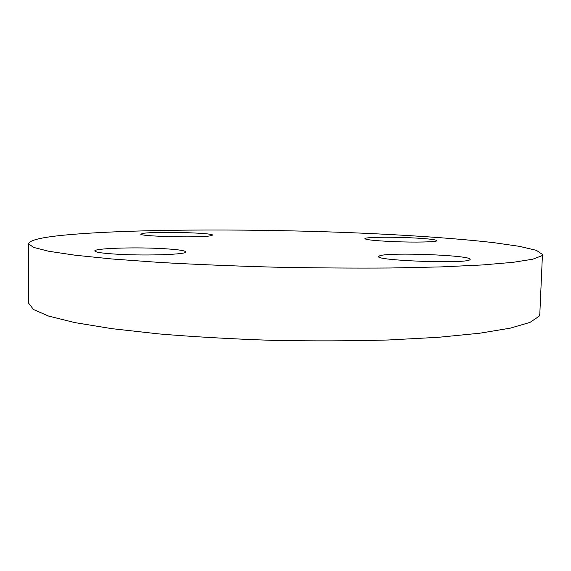 <?xml version="1.0" encoding="UTF-8"?>
<svg xmlns="http://www.w3.org/2000/svg" width="571" height="571" viewBox="0 0 571 571"><rect width="100%" height="100%" fill="white"/><g stroke="black" fill="none" stroke-linecap="round" stroke-linejoin="round"><path stroke-width="0.86" d="M393.255 241.612C415.024 242.539 437.672 242.004 436.936 240.648C435.452 239.442 425.745 238.442 407.83 237.664C386.803 236.794 364.462 237.265 364.869 238.657C365.932 239.806 375.39 240.791 393.255 241.612M541.679 255.822L542.45 254.473L536.44 250.348L519.546 246.365L493.958 242.682C453.724 238.05 399.093 234.51 341.03 232.304C239.656 228.657 126.469 229.164 63.674 235.181C41.262 237.386 29.556 240.227 28.55 243.71L33.425 247.364L48.706 251.254L75.029 255.201L112.266 259.006L159.359 262.417C195.018 264.43 233.054 266 273.452 267.135C314.093 267.963 353.128 268.249 390.55 267.992L441.005 266.907L482.359 264.958L513.093 262.325L532.743 259.213L541.679 255.822M209.921 235.916L212.498 235.138C213.847 232.882 158.767 231.334 144.306 233.196L140.823 234.089C138.51 236.365 197.816 237.95 209.921 235.916M159.48 248.456C131.694 247.079 94.065 248.414 94.779 250.969C95.378 252.375 103.822 253.51 120.11 254.373C149.374 255.894 187.452 254.345 185.875 251.918C184.911 250.433 176.111 249.277 159.48 248.456M379.758 255.772L378.63 256.515C375.026 260.597 464.751 263.966 469.762 259.841L470.211 259.37C471.625 255.237 389.286 252.075 379.758 255.772M28.55 243.71L28.686 303.244L33.546 309.568L48.742 316.12L74.901 322.608L111.902 328.668L158.674 333.892C194.097 336.847 231.869 338.996 271.996 340.337C312.366 341.137 351.158 341.023 388.351 339.988L438.535 337.29L479.704 333.228L510.353 328.139L530.002 322.387L539.01 316.313L539.816 313.95L542.45 254.473"/></g></svg>
